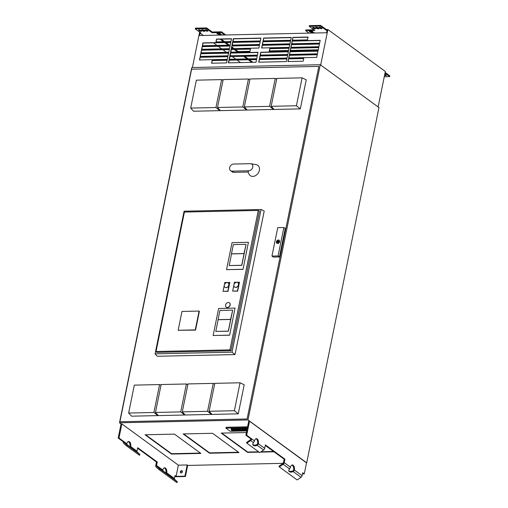 <?xml version="1.0" encoding="UTF-8"?>
<svg xmlns="http://www.w3.org/2000/svg" width="508" height="508" viewBox="0 0 508 508"><rect width="100%" height="100%" fill="white"/><g stroke="black" fill="none" stroke-linecap="round" stroke-linejoin="round"><path stroke-width="0.76" d="M246.424 432.549L221.209 433.102L247.625 452.393L259.086 452.139M221.748 433.089L247.694 452.037L258.616 451.796M261.029 451.745L273.564 451.466M260.502 452.107L274.034 451.809M247.625 452.393L247.694 452.037M249.39 421.094L306.514 462.883L249.39 421.094L248.749 421.107L245.878 435.235L246.678 435.216L251.765 438.931L250.965 438.95A1.149 0.889 126.1 0 1 250.374 439.826L246.52 442.474L246.837 443.192L259.753 452.622L263.608 449.974L257.232 445.319A3.829 2.21 -23.5 0 1 252.882 444.811A3.829 2.21 -23.5 0 1 253.536 442.62L254.508 440.925A3.829 2.083 -91.3 0 1 256.349 438.671A3.829 2.083 -91.3 0 1 258.42 443.782L257.327 445.275L256.921 444.602A3.829 2.21 -23.5 0 1 252.781 444.424M126.816 443.738L127.083 444.614L131.229 447.815L130.727 446.595A3.829 2.083 88.7 0 0 128.657 441.484A3.829 2.083 88.7 0 0 126.816 443.738L118.986 438.023L121.857 423.901L121.018 424.097L118.18 438.042L123.273 441.757A2.108 1.632 -53.9 0 0 123.698 443.338L126.505 445.846L127.114 445.11L124.308 442.601A1.149 0.889 -53.9 0 1 124.073 441.738L123.273 441.757M118.986 438.023L118.18 438.042M165.894 473.189L165.932 472.904A3.829 2.083 88.7 0 0 164.262 467.855M166.688 473.786L166.732 472.885A3.829 2.083 88.7 0 0 164.662 467.773A3.829 2.083 88.7 0 0 162.82 470.027L163.163 470.973L166.821 473.627M163.163 470.973L156.794 466.319A1.149 0.889 126.1 0 1 156.559 465.455L157.264 461.994L156.458 462.013L137.585 448.234M156.458 462.013L155.759 465.474A2.108 1.632 -53.9 0 0 156.185 467.055L158.991 469.563L159.595 468.827L156.794 466.319M157.264 461.994L137.693 447.707L136.989 451.168A1.149 0.889 -53.9 0 0 137.224 452.031L130.848 447.383M129.883 446.9L129.921 446.615A3.829 2.083 88.7 0 0 128.257 441.566M137.224 452.031L140.03 454.539L127.114 445.11M140.03 454.539L139.421 455.276L126.505 445.846M121.857 423.901L178.365 465.157L176.085 476.352L175.012 475.564L174.415 478.492A1.149 0.889 -53.9 0 0 174.65 479.355L177.457 481.863L176.847 482.6L158.991 469.563M177.457 481.863L159.595 468.827M178.365 465.157L187.198 464.966L184.925 476.155L185.414 476.517L175.774 476.726L174.904 476.091M187.198 464.966L187.687 465.322L185.414 476.517M184.925 476.155L176.085 476.352M181.172 472.967A1.245 0.965 -53.9 0 0 182.143 470.808A1.245 0.965 -53.9 0 0 180.677 472.821A1.245 0.965 -53.9 0 0 181.172 472.967M182.353 471.037A1.245 0.965 -53.9 0 0 180.956 472.948M254.508 440.925L251.771 438.925A2.108 1.632 126.1 0 1 250.692 440.544L246.837 443.192M245.878 435.235L250.965 438.95M255.949 438.753A3.829 2.083 -91.3 0 1 257.62 443.801L257.016 444.557M258.42 443.782L264.687 448.354L265.386 444.894L284.956 459.181L284.251 462.642L290.519 467.214A3.829 2.083 -91.3 0 1 292.36 464.96A3.829 2.083 -91.3 0 1 294.43 470.071L293.338 471.564L292.925 470.891A3.829 2.21 -23.5 0 1 288.785 470.719M264.687 448.354A2.108 1.632 126.1 0 1 263.608 449.974M291.96 465.042A3.829 2.083 -91.3 0 1 293.624 470.09L293.021 470.846M293.338 471.564L293.243 471.608A3.829 2.21 -23.5 0 1 288.887 471.1A3.829 2.21 -23.5 0 1 289.547 468.909L290.519 467.214M284.956 459.181L284.156 459.2L283.451 462.661A1.149 0.889 126.1 0 1 282.861 463.544L279.006 466.192L279.317 466.909L297.18 479.952L301.034 477.298A2.108 1.632 -53.9 0 0 302.108 475.679L302.704 472.751L304.273 473.894L306.514 462.883M289.547 468.909L283.172 464.261L279.317 466.909M283.172 464.261A2.108 1.632 -53.9 0 0 284.251 462.642M265.284 445.421L284.156 459.2M302.597 473.278L302.978 473.558L302.539 473.564M249.517 421.272L246.678 435.216M304.273 473.894L302.463 473.939M183.68 433.927L209.633 452.876L238.481 452.241M145.612 434.765L171.564 453.714L200.412 453.079M121.145 423.983L119.488 422.777L191.764 67.545L320.262 64.713L378.968 107.575L306.699 462.813L247.987 419.951L320.262 64.713M187.668 465.43L283.102 463.328M119.488 422.777L247.987 419.951M209.556 453.231L238.951 452.584L212.535 433.292L183.14 433.94L209.556 453.231L209.633 452.876M171.488 454.069L200.882 453.422L174.466 434.13L145.072 434.778L171.488 454.069L171.564 453.714M247.593 426.803L226.13 427.272L225.952 428.123L230.257 431.267L246.755 430.905M247.421 427.653L225.952 428.123M244.958 429.508A1.486 0.476 -168.5 0 0 245.167 429.787A1.486 0.476 -168.5 0 0 246.882 430.301M246.863 430.39A1.486 0.476 11.5 0 1 245.154 429.876A1.486 0.476 11.5 0 1 244.945 429.552A1.486 0.476 11.5 0 1 247.04 429.527M231.286 429.806A1.486 0.476 -168.5 0 0 231.502 430.085A1.486 0.476 -168.5 0 0 233.026 430.587A1.486 0.476 -168.5 0 0 234.182 430.397M231.483 430.174A1.486 0.476 11.5 0 1 231.273 429.851A1.486 0.476 11.5 0 1 232.823 429.679A1.486 0.476 11.5 0 1 234.182 430.441A1.486 0.476 11.5 0 1 233.077 430.682A1.486 0.476 11.5 0 1 231.483 430.174M234.213 430.117A1.486 0.476 11.5 0 1 234.004 429.793A1.486 0.476 11.5 0 1 235.56 429.622A1.486 0.476 11.5 0 1 236.919 430.384A1.486 0.476 11.5 0 1 235.807 430.625A1.486 0.476 11.5 0 1 234.213 430.117M234.023 429.749A1.486 0.476 -168.5 0 0 234.232 430.028A1.486 0.476 -168.5 0 0 235.756 430.53A1.486 0.476 -168.5 0 0 236.919 430.34M242.221 429.571A1.486 0.476 -168.5 0 0 242.437 429.844A1.486 0.476 -168.5 0 0 243.961 430.346A1.486 0.476 -168.5 0 0 245.116 430.155M242.418 429.933A1.486 0.476 11.5 0 1 242.208 429.609A1.486 0.476 11.5 0 1 243.757 429.438A1.486 0.476 11.5 0 1 245.116 430.206A1.486 0.476 11.5 0 1 244.011 430.441A1.486 0.476 11.5 0 1 242.418 429.933M239.49 429.628A1.486 0.476 -168.5 0 0 239.7 429.908A1.486 0.476 -168.5 0 0 241.224 430.409A1.486 0.476 -168.5 0 0 242.386 430.219M239.687 429.997A1.486 0.476 11.5 0 1 239.471 429.673A1.486 0.476 11.5 0 1 241.027 429.501A1.486 0.476 11.5 0 1 242.386 430.263A1.486 0.476 11.5 0 1 241.275 430.505A1.486 0.476 11.5 0 1 239.687 429.997M236.753 429.692A1.486 0.476 -168.5 0 0 236.969 429.965A1.486 0.476 -168.5 0 0 238.493 430.466A1.486 0.476 -168.5 0 0 239.649 430.276M236.95 430.054A1.486 0.476 11.5 0 1 236.741 429.73A1.486 0.476 11.5 0 1 238.29 429.558A1.486 0.476 11.5 0 1 239.649 430.32A1.486 0.476 11.5 0 1 238.544 430.562A1.486 0.476 11.5 0 1 236.95 430.054M231.184 428.708A1.486 0.476 -168.5 0 0 231.4 428.987A1.486 0.476 -168.5 0 0 232.924 429.489A1.486 0.476 -168.5 0 0 234.08 429.298M231.381 429.076A1.486 0.476 11.5 0 1 231.172 428.752A1.486 0.476 11.5 0 1 232.721 428.581A1.486 0.476 11.5 0 1 234.08 429.343A1.486 0.476 11.5 0 1 232.975 429.584A1.486 0.476 11.5 0 1 231.381 429.076M233.921 428.65A1.486 0.476 -168.5 0 0 234.131 428.923A1.486 0.476 -168.5 0 0 235.655 429.425A1.486 0.476 -168.5 0 0 236.817 429.235M234.112 429.012A1.486 0.476 11.5 0 1 233.902 428.689A1.486 0.476 11.5 0 1 235.452 428.517A1.486 0.476 11.5 0 1 236.811 429.279A1.486 0.476 11.5 0 1 235.706 429.52A1.486 0.476 11.5 0 1 234.112 429.012M236.849 428.955A1.486 0.476 11.5 0 1 236.639 428.631A1.486 0.476 11.5 0 1 238.189 428.46A1.486 0.476 11.5 0 1 239.547 429.222A1.486 0.476 11.5 0 1 238.442 429.463A1.486 0.476 11.5 0 1 236.849 428.955M236.652 428.587A1.486 0.476 -168.5 0 0 236.868 428.866A1.486 0.476 -168.5 0 0 238.392 429.368A1.486 0.476 -168.5 0 0 239.547 429.177M242.119 428.466A1.486 0.476 -168.5 0 0 242.335 428.746A1.486 0.476 -168.5 0 0 243.859 429.247A1.486 0.476 -168.5 0 0 245.015 429.057M242.316 428.835A1.486 0.476 11.5 0 1 242.106 428.511A1.486 0.476 11.5 0 1 243.656 428.339A1.486 0.476 11.5 0 1 245.015 429.101A1.486 0.476 11.5 0 1 243.91 429.343A1.486 0.476 11.5 0 1 242.316 428.835M244.856 428.409A1.486 0.476 -168.5 0 0 245.066 428.682A1.486 0.476 -168.5 0 0 247.104 429.209M247.085 429.298A1.486 0.476 11.5 0 1 245.046 428.771A1.486 0.476 11.5 0 1 244.837 428.447A1.486 0.476 11.5 0 1 245.726 428.193A1.486 0.476 11.5 0 1 247.237 428.542M239.389 428.53A1.486 0.476 -168.5 0 0 239.598 428.803A1.486 0.476 -168.5 0 0 241.122 429.304A1.486 0.476 -168.5 0 0 242.284 429.114M239.579 428.892A1.486 0.476 11.5 0 1 239.37 428.568A1.486 0.476 11.5 0 1 240.919 428.396A1.486 0.476 11.5 0 1 242.278 429.165A1.486 0.476 11.5 0 1 241.173 429.4A1.486 0.476 11.5 0 1 239.579 428.892M231.845 45.803L231.267 48.647L258.896 48.038L259.474 45.193L231.845 45.803L231.553 48.641M259.436 45.377L232.093 45.98M384.696 74.619A1.054 0.337 -168.5 0 0 385.775 74.905M384.55 75.324A1.054 0.337 -168.5 0 0 385.655 75.616A1.054 0.337 -168.5 0 0 386.34 75.438A1.054 0.337 -168.5 0 0 386.188 75.209L385.21 74.492A1.054 0.337 11.5 0 0 384.766 74.276M200.482 30.226A1.054 0.337 -168.5 0 0 199.352 29.864A1.054 0.337 -168.5 0 0 198.565 30.035A1.054 0.337 -168.5 0 0 198.711 30.264L199.688 30.982A1.054 0.337 11.5 0 0 200.819 31.344A1.054 0.337 11.5 0 0 201.606 31.172A1.054 0.337 11.5 0 0 201.46 30.944L200.482 30.226M199.276 29.858L199.834 30.27L199.688 30.982M201.041 30.639A1.054 0.337 11.5 0 1 199.834 30.27M203.854 30.15A1.245 0.4 -168.5 0 0 202.514 29.724A1.245 0.4 -168.5 0 0 201.587 29.928A1.245 0.4 -168.5 0 0 201.765 30.201L202.743 30.912A1.245 0.4 -168.5 0 0 204.076 31.337A1.245 0.4 -168.5 0 0 205.003 31.14A1.245 0.4 -168.5 0 0 204.832 30.867L203.854 30.15M202.216 29.712L202.889 30.201L202.743 30.912M204.527 30.645A1.245 0.4 11.5 0 1 202.889 30.201M206.902 30.086A1.054 0.337 -168.5 0 0 205.772 29.724A1.054 0.337 -168.5 0 0 204.991 29.896A1.054 0.337 -168.5 0 0 205.137 30.124L206.115 30.836A1.054 0.337 11.5 0 0 207.245 31.198A1.054 0.337 11.5 0 0 208.032 31.026A1.054 0.337 11.5 0 0 207.88 30.797L206.902 30.086M205.696 29.718L206.261 30.124L206.115 30.836M207.467 30.493A1.054 0.337 11.5 0 1 206.261 30.124M220.104 34.055A1.054 0.337 -168.5 0 0 220.599 33.871A1.054 0.337 -168.5 0 0 220.097 33.465A1.054 0.337 -168.5 0 0 219.024 33.268L217.418 33.306A1.054 0.337 11.5 0 0 216.929 33.49A1.054 0.337 11.5 0 0 217.424 33.896A1.054 0.337 11.5 0 0 218.497 34.093L220.104 34.055L220.212 33.509M219.748 33.357L218.643 33.382A1.054 0.337 11.5 0 1 217.919 33.293M222.529 35.046A1.245 0.4 -168.5 0 0 220.885 34.627L219.278 34.665A1.245 0.4 -168.5 0 0 218.694 34.881A1.245 0.4 -168.5 0 0 218.84 35.122M222.136 34.849L220.694 34.881A1.245 0.4 11.5 0 1 219.45 34.658M314.522 27.711A1.054 0.337 -168.5 0 0 313.392 27.356A1.054 0.337 -168.5 0 0 312.604 27.521A1.054 0.337 -168.5 0 0 312.757 27.756L313.734 28.467A1.054 0.337 11.5 0 0 314.865 28.829A1.054 0.337 11.5 0 0 315.646 28.658A1.054 0.337 11.5 0 0 315.5 28.429L314.522 27.711M313.315 27.349L313.874 27.756L313.734 28.467M315.081 28.124A1.054 0.337 11.5 0 1 313.874 27.756M317.894 27.642A1.245 0.4 -168.5 0 0 316.56 27.216A1.245 0.4 -168.5 0 0 315.627 27.413A1.245 0.4 -168.5 0 0 315.805 27.686L316.782 28.404A1.245 0.4 -168.5 0 0 318.122 28.829A1.245 0.4 -168.5 0 0 319.049 28.626A1.245 0.4 -168.5 0 0 318.872 28.353L317.894 27.642M316.255 27.197L316.929 27.692L316.782 28.404M318.567 28.13A1.245 0.4 11.5 0 1 316.929 27.692M320.948 27.572A1.054 0.337 -168.5 0 0 319.818 27.21A1.054 0.337 -168.5 0 0 319.03 27.381A1.054 0.337 -168.5 0 0 319.176 27.61L320.154 28.327A1.054 0.337 11.5 0 0 321.285 28.689A1.054 0.337 11.5 0 0 322.072 28.518A1.054 0.337 11.5 0 0 321.926 28.289L320.948 27.572M319.742 27.203L320.3 27.616L320.154 28.327M321.507 27.984A1.054 0.337 11.5 0 1 320.3 27.616M311.836 32.626A1.245 0.4 -168.5 0 0 313.087 32.842L314.522 32.81M314.922 33.007A1.245 0.4 -168.5 0 0 313.277 32.595L311.671 32.626A1.245 0.4 -168.5 0 0 311.087 32.842A1.245 0.4 -168.5 0 0 311.226 33.09M310.305 31.261A1.054 0.337 -168.5 0 0 311.029 31.344L312.141 31.318M309.81 31.267A1.054 0.337 -168.5 0 0 309.315 31.452A1.054 0.337 -168.5 0 0 309.81 31.858A1.054 0.337 -168.5 0 0 310.883 32.055L312.49 32.023A1.054 0.337 11.5 0 0 312.985 31.839A1.054 0.337 11.5 0 0 312.49 31.426A1.054 0.337 11.5 0 0 311.417 31.236L309.81 31.267M206.47 28.619L195.231 28.867L195.377 28.162L206.616 27.915L206.47 28.619L212.09 32.722L221.31 32.518L221.456 31.807L212.236 32.01L212.09 32.722M212.236 32.01L206.616 27.915M224.701 34.995L221.31 32.518M225.787 34.969L221.456 31.807M237.719 52.038L234.201 49.473M233.02 48.609L231.743 47.676M229.972 46.38L229.502 46.038M228.314 45.174L224.796 42.602M223.615 41.739L220.097 39.173M238.1 52.032L238.195 51.568L249.993 51.308M221.177 39.148L224.695 41.713M225.882 42.583L229.4 45.148M231.889 46.971L234.105 48.584M235.287 49.447L238.195 51.568M269.551 50.876L288.627 50.457M290.512 50.419L318.262 49.803M320.516 26.111L320.656 25.4L326.371 29.572L326.231 30.283L320.516 26.111L309.27 26.359L314.89 30.461L305.67 30.664L309.055 33.134M305.67 30.664L305.81 29.953L313.944 29.775M309.27 26.359L309.416 25.648L320.656 25.4M384.988 73.184L389.674 76.6L389.82 75.895L385.134 72.473M384.27 76.721L389.674 76.6M244.697 56.318L248.215 58.884M249.396 59.747L252.914 62.319M251.828 62.344L248.31 59.773M247.129 58.909L243.611 56.337M378.117 106.953L385.337 71.476L327.901 29.54L320.681 65.018M192.411 67.526L199.561 32.366L200.006 32.353M326.371 29.572L327.901 29.54M326.231 30.283L327.114 30.264L326.6 32.766A0.959 0.743 126.1 0 0 326.447 32.753L199.714 35.547A0.959 0.743 126.1 0 0 199.549 35.566L200.063 33.064L200.946 33.039L195.231 28.867M200.063 33.064L203.352 35.465M213.474 42.856L216.992 45.422M218.18 46.285L221.698 48.857M222.879 49.721L226.397 52.292M227.584 53.156L228.46 53.797M230.238 55.093L231.102 55.721M232.283 56.591L235.801 59.157M236.988 60.02L240.506 62.592M292.881 37.382L292.303 40.227L307.486 39.891L308.064 37.052L292.881 37.382L292.589 40.221M308.026 37.236L293.129 37.56M212.173 60.389L211.595 63.227L226.612 62.897L227.19 60.058L212.173 60.389L211.874 63.221M227.152 60.242L212.414 60.566M200.044 57.118L199.466 59.957L227.33 59.347L227.914 56.502L200.044 57.118L199.746 59.95M227.876 56.686L200.285 57.296M202.933 42.901L202.355 45.745L230.226 45.129L230.803 42.291L202.933 42.901L202.641 45.739M230.765 42.475L203.181 43.078M288.544 58.706L287.966 61.544L303.149 61.214L303.727 58.369L288.544 58.706L288.252 61.538M303.689 58.553L288.792 58.884M289.268 55.15L288.69 57.995L316.719 57.379L317.297 54.534L289.268 55.15L288.976 57.988M317.259 54.718L289.516 55.328M292.163 40.938L291.579 43.783L319.608 43.161L320.186 40.322L292.163 40.938L291.865 43.777M320.154 40.507L292.405 41.116M216.51 39.065L215.932 41.91L230.95 41.58L231.527 38.735L216.51 39.065L216.211 41.904M231.489 38.919L216.751 39.243M202.209 46.457L201.632 49.301L229.502 48.685L230.08 45.841L202.209 46.457L201.917 49.295M230.041 46.025L202.457 46.634M287.084 58.026L287.661 55.188L260.033 55.797L259.455 58.636L287.084 58.026M260.033 55.797L259.74 58.63M287.623 55.372L260.28 55.975M259.315 59.347L258.737 62.192L286.36 61.582L286.937 58.738L259.315 59.347L259.017 62.186M286.899 58.922L259.556 59.525M289.973 43.815L290.557 40.97L262.928 41.58L262.35 44.425L289.973 43.815M262.928 41.58L262.63 44.418M290.519 41.161L263.169 41.758M290.697 40.265L291.274 37.421L263.652 38.03L263.074 40.869L290.697 40.265M263.652 38.03L263.354 40.862M291.236 37.605L263.893 38.208M200.19 56.407L228.054 55.791L228.632 52.946L200.768 53.562L200.19 56.407M200.768 53.562L200.469 56.401M228.594 53.13L201.009 53.74M201.492 50.006L200.914 52.851L228.778 52.235L229.356 49.397L201.492 50.006L201.193 52.845M229.318 49.581L201.733 50.19M262.204 45.136L261.626 47.974L289.255 47.371L289.833 44.526L262.204 45.136L261.906 47.968M289.795 44.71L262.452 45.314M260.179 55.086L287.807 54.477L288.385 51.632L260.756 52.241L260.179 55.086M260.756 52.241L260.464 55.08M288.347 51.816L261.004 52.419M269.754 48.508L269.176 51.346L288.531 50.921L289.109 48.082L269.754 48.508L269.456 51.34M289.071 48.266L269.996 48.685M291.44 44.488L290.862 47.333L318.891 46.717L319.469 43.872L291.44 44.488L291.141 47.327M319.43 44.056L291.681 44.672M290.716 48.044L290.138 50.889L318.167 50.267L318.745 47.428L290.716 48.044L290.417 50.883M318.707 47.612L290.957 48.222M289.992 51.6L289.414 54.439L317.443 53.823L318.021 50.978L289.992 51.6L289.693 54.432M317.983 51.162L290.239 51.778M257.27 56.039L229.921 56.642L229.381 59.296M250.444 49.117L231.369 49.536L230.829 52.191M257.988 52.489L230.645 53.086L230.105 55.747M260.883 38.271L233.54 38.875L232.994 41.535M256.546 59.595L229.197 60.192L228.657 62.852M260.159 41.827L232.816 42.431L232.277 45.085M231.121 49.359L230.543 52.197L249.898 51.772L250.476 48.933L231.369 49.536M258.026 52.299L230.403 52.908L229.826 55.753L257.448 55.143L258.026 52.299M256.584 59.411L228.956 60.014L228.378 62.859L256.007 62.249L256.584 59.411M231.991 45.091L259.62 44.482L260.198 41.643L232.569 42.253L231.991 45.091M232.715 41.542L260.344 40.932L260.921 38.087L233.293 38.697L232.715 41.542M229.679 56.464L229.102 59.303L256.724 58.699L257.302 55.855L229.921 56.642M296.412 105.759L300.33 108.877L306.235 79.839L302.095 77.838L276.841 78.397L271.158 106.312L296.412 105.759L302.095 77.838M271.158 106.312L274.06 109.455L300.33 108.877M209.118 411.27L212.026 414.414L238.284 413.836L244.196 384.785L240.055 382.784L214.801 383.343L209.118 411.27L234.372 410.712L238.284 413.836M234.372 410.712L240.055 382.784M243.021 269.361L248.418 242.284L232.029 242.646L226.536 269.646L243.021 269.361L248.418 242.284M226.308 307.175A2.68 2.076 -53.9 0 0 226.358 307.207A2.68 2.076 -53.9 0 0 229.616 306.267A2.68 2.076 -53.9 0 0 229.514 302.876A2.68 2.076 -53.9 0 0 229.47 302.844M233.851 285.236L232.651 291.109L237.642 291.147L239.446 282.277L234.455 282.238L233.991 284.518M229.908 349.872L258.274 210.433L184.423 212.058L156.051 351.498L229.908 349.872L231 350.672M195.548 330.117L199.384 311.283L199.085 311.067L181.978 311.442L178.149 330.276L195.548 330.117L195.256 329.902L199.085 311.067M224.238 285.382L223.025 291.325L228.009 291.363L229.813 282.512L224.828 282.48L224.346 284.861M229.622 335.216L235.026 308.108L218.637 308.47L213.138 335.502L229.622 335.216L235.026 308.108M156.743 352.006L156.667 352.368L230.988 350.73L259.417 210.998L259.061 211.004M155.073 353.86L184.099 211.195L261.048 209.499L232.023 352.171L155.073 353.86L157.302 356.273L235.026 354.565L232.023 352.171M235.026 354.565L264.224 211.036L261.048 209.499M247.929 172.034L249.085 174.25A6.375 4.94 -53.9 0 0 258.02 173.399A6.375 4.94 -53.9 0 0 256.108 164.63L250.806 163.716A3.816 2.959 -53.9 0 0 250.184 163.684L233.553 164.046A3.816 2.953 -53.9 0 0 229.934 166.719A3.816 2.953 -53.9 0 0 230.581 170.669A3.816 2.953 -53.9 0 0 232.112 171.126L248.742 170.764A3.816 2.959 -53.9 0 0 252.673 167.5A3.816 2.959 -53.9 0 0 250.806 163.716M279.438 256.946L285.217 228.517L283.851 227.52L277.743 227.654L271.964 256.076L273.329 257.08L279.438 256.946L278.066 255.943L283.851 227.52M191.63 69.19L318.846 66.389L247.11 418.96L119.901 421.761L191.63 69.19M182.296 411.861L207.55 411.302L213.227 383.375L187.979 383.934L182.296 411.861L185.198 415.004L211.461 414.426L211.563 413.918M244.335 106.902L269.589 106.35L275.272 78.429L250.012 78.988L244.335 106.902L247.237 110.046L273.507 109.468L273.609 108.966M217.513 107.493L242.767 106.94L248.45 79.019L223.19 79.578L217.513 107.493L220.415 110.636L246.685 110.058L246.786 109.557M155.467 412.452L180.721 411.893L186.404 383.978L161.144 384.537L155.467 412.452L158.369 415.595L184.639 415.017L184.741 414.509M190.684 108.083L215.944 107.531L221.621 79.61L196.367 80.169L190.684 108.083L193.592 111.227L219.856 110.649L219.958 110.147M128.645 413.042L153.899 412.483L159.582 384.569L134.322 385.127L128.645 413.042L131.547 416.185L157.817 415.608L157.918 415.106M271.964 256.076L278.066 255.943M279.159 240.259A1.892 1.467 -53.9 0 0 278.454 240.068A1.892 1.467 -53.9 0 0 276.504 241.859A1.892 1.467 -53.9 0 0 276.93 243.319M276.409 241.789A1.892 1.467 -53.9 0 0 276.879 243.281A1.892 1.467 -53.9 0 0 279.178 242.614A1.892 1.467 -53.9 0 0 279.114 240.221A1.892 1.467 -53.9 0 0 277.52 240.24A1.892 1.467 -53.9 0 0 276.409 241.789M277.324 242.106L276.898 242.113L277.431 241.573A0.902 0.699 126.1 0 1 278.86 241.541L279.286 241.529L278.752 242.075A0.902 0.699 126.1 0 1 277.324 242.106L278.06 242.64M277.006 241.579L278.282 242.513M277.431 241.573L277.749 241.802M278.86 241.541L279.229 241.808M277.755 241.757L278.162 241.522L277.755 241.757M213.227 383.375L214.655 384.067M207.55 411.302L211.461 414.426M275.272 78.429L276.695 79.115M269.589 106.35L273.507 109.468M248.45 79.019L249.866 79.705M242.767 106.94L246.685 110.058M186.404 383.978L187.827 384.67M180.721 411.893L184.639 415.017M221.621 79.61L223.044 80.296M215.944 107.531L219.856 110.649M159.582 384.569L160.998 385.255M153.899 412.483L157.817 415.608M258.274 210.433L259.372 211.233M156.051 351.498L157.226 352.355M178.149 330.276L195.256 329.902M232.651 291.109L237.446 291.001L239.249 282.137M234.626 287.064A2.724 2.115 -53.9 0 0 234.677 287.103A2.724 2.115 -53.9 0 0 237.985 286.144A2.724 2.115 -53.9 0 0 237.89 282.696A2.724 2.115 -53.9 0 0 237.839 282.664M236.696 282.296A2.724 2.115 -53.9 0 0 234.118 284.207A2.724 2.115 -53.9 0 0 234.575 287.026A2.724 2.115 -53.9 0 0 237.89 286.074A2.724 2.115 -53.9 0 0 237.795 282.626A2.724 2.115 -53.9 0 0 236.696 282.296M223.025 291.325L227.813 291.224L229.616 282.372M225.006 287.299A2.711 2.102 -53.9 0 0 225.05 287.337A2.711 2.102 -53.9 0 0 228.346 286.385A2.711 2.102 -53.9 0 0 228.251 282.95A2.711 2.102 -53.9 0 0 228.2 282.918M227.063 282.556A2.711 2.102 -53.9 0 0 224.276 285.121A2.711 2.102 -53.9 0 0 224.955 287.261A2.711 2.102 -53.9 0 0 228.251 286.309A2.711 2.102 -53.9 0 0 228.156 282.88A2.711 2.102 -53.9 0 0 227.063 282.556M225.59 305.022A2.68 2.076 -53.9 0 0 226.257 307.137A2.68 2.076 -53.9 0 0 229.514 306.197A2.68 2.076 -53.9 0 0 229.419 302.806A2.68 2.076 -53.9 0 0 227.165 302.838A2.68 2.076 -53.9 0 0 225.59 305.022M226.536 269.646L242.919 269.284M245.859 244.316L233.331 244.589L231.451 253.829L243.98 253.556L246.056 244.456L241.802 265.347L229.178 265.557L241.706 265.278L244.075 253.625L231.546 253.898L229.178 265.557M213.138 335.502L229.521 335.147M232.467 310.14L219.939 310.413L218.059 319.653L230.588 319.373L232.664 310.28L228.403 331.203L215.779 331.406L228.308 331.133L230.683 319.449L218.154 319.723L215.779 331.406M248.742 170.764L248.101 172.028L233.775 172.345L232.112 171.126M230.581 170.669L232.245 171.888A3.816 2.953 -53.9 0 0 233.775 172.345M165.913 472.992L166.719 472.98M156.559 465.455L162.82 470.027M130.727 446.595L136.989 451.168M129.908 446.703L130.715 446.691M127.159 444.684L124.308 442.601M174.65 479.355L166.859 473.672M166.732 472.885L174.415 478.492M253.536 442.62L250.692 440.544M258.401 443.878L257.594 443.89M294.411 470.167L293.605 470.179M301.034 477.298L293.243 471.608M294.43 470.071L302.108 475.679M198.711 30.264L198.793 29.883M201.765 30.201L201.854 29.743M205.137 30.124L205.213 29.743M218.643 33.382L218.497 34.093M312.757 27.756L312.833 27.369M315.805 27.686L315.9 27.235M319.176 27.61L319.259 27.229M310.883 32.055L311.029 31.344M312.604 31.477L312.49 32.023M277.825 241.986L278.46 242.443M278.162 241.522L278.917 242.068"/></g></svg>
